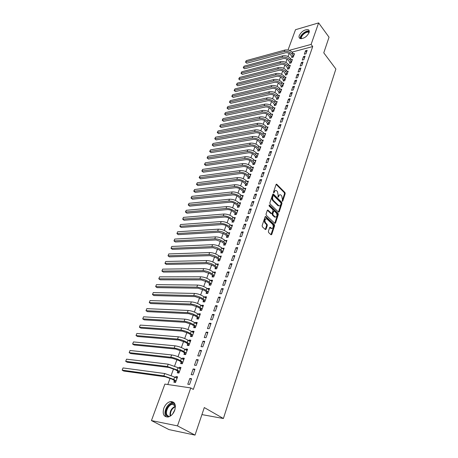 <?xml version="1.0" encoding="UTF-8"?>
<svg xmlns="http://www.w3.org/2000/svg" width="458" height="458" viewBox="0 0 458 458"><rect width="100%" height="100%" fill="white"/><g stroke="black" fill="none" stroke-linecap="round" stroke-linejoin="round"><path stroke-width="0.69" d="M282.254 201.308L282.735 201.131L285.185 193.7L284.968 192.555L276.672 184.179L276.082 184.5L273.541 191.988L273.769 192.864L274.525 191.662C274.966 190.562 275.607 190.219 276.443 190.625L277.462 191.581L278.178 195.303L278.006 197.089L278.493 196.911L278.819 195.944C279.26 194.845 279.89 194.495 280.714 194.902L281.71 195.835L282.42 199.533L282.254 201.308M163.792 408.25C165.304 404.557 167.531 402.324 170.462 401.563C174.733 401.551 176.158 404.448 174.738 410.254C173.261 413.94 171.057 416.19 168.132 417.003C163.752 417.026 162.304 414.106 163.792 408.25M299.263 35.495C301.541 31.419 304.484 29.472 308.091 29.661C309.23 30.119 309.551 31.133 309.047 32.695C306.786 36.772 303.854 38.735 300.242 38.575C299.063 38.111 298.736 37.087 299.263 35.495M268.382 231.376L268.611 232.555L271.073 234.811L271.737 234.462L274.594 225.794L274.371 224.62L265.829 216.582L265.102 216.863L262.131 225.611L262.365 226.807L265.382 229.578L266.058 229.229L267.312 225.485L267.083 224.3L265.629 222.949C264.415 220.304 264.798 218.941 266.774 218.85L272.59 224.288C273.775 226.905 273.397 228.256 271.451 228.347L270.289 227.294L269.63 227.637L268.382 231.376M190.757 387.932L177.469 425.877L151.438 420.576L164.891 384.085L190.757 387.932L193.299 389.432L312.711 46.55L311.096 44.42L289.187 50.369M288.019 50.037L295.513 29.701L318.631 22.9L329.033 37.207L323.772 52.836L335.88 68.998L223.389 418.509L204.297 407.557L195.016 435.1L177.469 425.877M318.631 22.9L311.096 44.42M278.498 212.123L279.197 211.854L281.962 203.472L281.739 202.316L273.352 194.026L272.739 194.352L269.871 202.802L270.1 203.982L278.498 212.123M278.309 214.539L275.498 223.063L274.857 223.401L266.264 215.294L266.035 214.109L267.289 210.417L267.936 210.079L271.554 213.514L272.189 213.176L273.002 210.754L272.773 209.581L269.19 206.123L269.533 205.11L278.086 213.376L278.309 214.539L277.628 214.59L274.811 223.109L275.498 223.063M201.921 414.599L223.389 418.509M194.936 369.182L193.161 368.965L191.158 374.65L192.933 374.884L194.936 369.182M177.796 371.324L177.246 372.835L178.952 373.058L180.979 367.471L179.267 367.259L178.923 368.203M201.514 350.496L199.745 350.324L197.787 355.866L199.556 356.055L201.514 350.496M184.465 352.946L183.927 354.423L185.633 354.601L187.603 349.151L185.902 348.985L185.599 349.82M207.926 332.279L206.169 332.147L204.257 337.557L206.02 337.695L207.926 332.279M190.969 335.021L190.448 336.464L192.148 336.596L194.072 331.283L192.371 331.163L192.108 331.884M214.178 314.509L212.426 314.423L210.566 319.695L212.317 319.793L214.178 314.509M197.318 317.537L196.808 318.94L198.503 319.031L200.381 313.845L198.686 313.764L198.463 314.388M220.281 297.173L218.535 297.127L216.72 302.274L218.466 302.332L220.281 297.173M203.518 300.471L203.02 301.839L204.703 301.891L206.535 296.83L204.852 296.79L204.663 297.316M226.235 280.256L224.494 280.25L222.72 285.271L224.46 285.288L226.235 280.256M209.564 283.805L209.077 285.145L210.76 285.157L212.546 280.216L210.869 280.21L210.714 280.645M232.046 263.745L230.317 263.774L228.582 268.68L230.317 268.657L232.046 263.745M215.472 267.535L214.997 268.84L216.668 268.817L218.414 263.991L216.749 264.026L216.623 264.369M237.719 247.623L235.996 247.686L234.307 252.472L236.03 252.415L237.719 247.623M221.243 251.637L220.779 252.913L222.445 252.862L224.151 248.144L222.393 248.471M243.261 231.874L241.549 231.971L239.895 236.649L241.612 236.557L243.261 231.874M226.882 236.105L226.429 237.353L228.084 237.267L229.756 232.658L228.032 232.933M248.677 216.485L246.971 216.617L245.356 221.185L247.062 221.065L248.677 216.485M232.389 220.928L231.948 222.147L233.603 222.027L235.229 217.527L233.546 217.75M253.967 201.451L252.272 201.612L250.692 206.083L252.392 205.928L253.967 201.451M237.782 206.089L237.347 207.279L238.99 207.131L240.582 202.728L238.933 202.911M259.142 186.755L257.448 186.944L255.907 191.312L257.602 191.129L259.142 186.755M243.049 191.576L242.626 192.744L244.263 192.566L245.82 188.261L244.24 188.438M264.197 172.385L262.514 172.603L261.008 176.874L262.692 176.662L264.197 172.385M248.202 177.383L247.784 178.523L249.415 178.322L250.938 174.109L249.45 174.303M269.144 158.331L267.472 158.577L265.995 162.756L267.672 162.516L269.144 158.331M253.24 163.5L252.833 164.617L254.459 164.388L255.948 160.266L254.534 160.472M273.981 144.585L272.315 144.854L270.873 148.942L272.539 148.678L273.981 144.585M258.175 149.909L257.78 151.003L259.394 150.751L260.854 146.715L259.509 146.932M278.716 131.137L277.056 131.429L275.647 135.425L277.308 135.139L278.716 131.137M263.001 136.61L262.611 137.681L264.22 137.4L265.651 133.455L264.375 133.679M283.347 117.969L281.699 118.284L280.319 122.2L281.968 121.891L283.347 117.969M267.73 123.591L267.352 124.639L268.949 124.336L270.346 120.471L269.132 120.706M287.882 105.082L286.244 105.42L284.893 109.25L286.531 108.918L287.882 105.082M272.355 110.842L271.983 111.867L273.575 111.54L274.949 107.756L273.787 107.996M292.324 92.464L290.693 92.825L289.37 96.575L291.002 96.22L292.324 92.464M276.89 98.35L276.529 99.357L278.109 99.014L279.454 95.304L278.344 95.55M296.675 80.11L295.049 80.488L293.75 84.163L295.376 83.785L296.675 80.11M281.332 86.115L280.977 87.1L282.552 86.739L283.868 83.104L282.804 83.356M300.935 68.002L299.32 68.402L298.049 72.003L299.664 71.608L300.935 68.002M285.683 74.127L285.334 75.095L286.903 74.711L288.191 71.15L287.172 71.402M305.108 56.139L303.499 56.557L302.257 60.084L303.866 59.677L305.108 56.139M289.948 62.38L289.611 63.324L291.168 62.923L292.433 59.437L291.454 59.689M312.711 46.55L292.049 52.103M289.164 53.431L288.013 56.563M287.04 59.225L285.872 62.408M284.893 65.076L283.708 68.316M282.729 70.99L281.521 74.282M280.542 76.961L279.311 80.305M278.327 82.99L277.079 86.396M276.094 89.087L274.829 92.545M273.838 95.241L272.55 98.762M271.56 101.464L270.249 105.042M269.252 107.75L267.919 111.386M266.928 114.099L265.571 117.803M264.575 120.517L263.195 124.284M262.199 127.003L260.797 130.833M259.795 133.559L258.369 137.452M257.367 140.182L255.913 144.144M254.911 146.881L253.434 150.905M252.432 153.648L250.932 157.747M249.925 160.489L248.396 164.657M247.389 167.41L245.837 171.647M244.824 174.401L243.244 178.712M242.23 181.471L240.627 185.856M239.614 188.622L237.977 193.081M236.963 195.852L235.298 200.392M234.284 203.163L232.59 207.777M231.576 210.554L229.853 215.254M228.834 218.031L227.082 222.811M226.063 225.594L224.277 230.454M223.258 233.242L221.443 238.189M220.418 240.982L218.575 246.015M217.55 248.814L215.678 253.932M214.647 256.732L212.741 261.942M211.71 264.747L209.77 270.048M208.739 272.853L206.764 278.246M205.734 281.057L203.718 286.548M202.688 289.359L200.644 294.946M199.608 297.763L197.524 303.448M196.493 306.27L194.369 312.058M193.339 314.881L191.181 320.766M190.144 323.594L187.946 329.588M186.91 332.416L184.671 338.519M183.635 341.347L181.357 347.559M180.32 350.393L178.002 356.713M176.965 359.547L174.607 365.988M173.565 368.822L171.16 375.377M170.124 378.216L167.811 384.514M292.049 56.592L291.712 57.531L293.269 57.118L294.517 53.666L293.561 53.918M307.163 50.3L305.56 50.729L304.33 54.221L305.933 53.798L307.163 50.3M287.83 68.225L287.481 69.181L289.044 68.792L290.32 65.265L289.324 65.517M303.03 62.042L301.421 62.448L300.162 66.015L301.776 65.608L303.03 62.042M283.519 80.093L283.164 81.066L284.739 80.694L286.038 77.099L285.002 77.35M298.816 74.024L297.196 74.414L295.914 78.049L297.534 77.665L298.816 74.024M279.122 92.201L278.762 93.197L280.342 92.842L281.67 89.173L280.588 89.419M294.511 86.253L292.885 86.625L291.574 90.335L293.2 89.974L294.511 86.253M274.634 104.561L274.268 105.58L275.853 105.243L277.21 101.499L276.077 101.739M290.114 98.739L288.483 99.088L287.143 102.884L288.78 102.54L290.114 98.739M270.054 117.179L269.682 118.216L271.273 117.906L272.659 114.082L271.474 114.317M285.626 111.494L283.983 111.821L282.615 115.691L284.263 115.37L285.626 111.494M265.377 130.066L264.993 131.125L266.596 130.833L268.01 126.929L266.768 127.158M281.046 124.519L279.391 124.822L277.995 128.778L279.649 128.48L281.046 124.519M260.602 143.228L260.207 144.304L261.821 144.041L263.264 140.051L261.959 140.268M276.363 137.824L274.703 138.104L273.271 142.146L274.937 141.871L276.363 137.824M255.719 156.67L255.318 157.77L256.938 157.529L258.415 153.453L257.035 153.665M271.577 151.421L269.905 151.678L268.445 155.812L270.117 155.56L271.577 151.421M250.732 170.405L250.326 171.532L251.952 171.315L253.457 167.147L252.009 167.347M266.682 165.321L265.005 165.55L263.516 169.775L265.193 169.552L266.682 165.321M245.637 184.442L245.219 185.593L246.851 185.404L248.391 181.145L246.856 181.334M261.684 179.53L259.995 179.736L258.472 184.053L260.161 183.858L261.684 179.53M240.427 198.795L239.998 199.969L241.641 199.808L243.215 195.451L241.589 195.623M256.566 194.06L254.877 194.238L253.314 198.652L255.009 198.486L256.566 194.06M235.103 213.468L234.662 214.67L236.311 214.539L237.92 210.085L236.254 210.291M251.339 208.928L249.633 209.071L248.041 213.588L249.742 213.451L251.339 208.928M229.653 228.473L229.206 229.71L230.861 229.607L232.509 225.05L230.803 225.302M245.986 224.134L244.274 224.254L242.643 228.874L244.354 228.765L245.986 224.134M224.076 243.828L223.619 245.087L225.284 245.019L226.968 240.358L225.227 240.656M240.507 239.7L238.79 239.786L237.118 244.515L238.836 244.44L240.507 239.7M218.374 259.537L217.905 260.831L219.577 260.791L221.3 256.022L219.525 256.371M234.897 255.633L233.174 255.684L231.462 260.528L233.191 260.488L234.897 255.633M212.535 275.619L212.054 276.941L213.731 276.941L215.5 272.058L213.823 272.069L213.686 272.458M229.155 271.949L227.42 271.966L225.668 276.924L227.408 276.924L229.155 271.949M206.558 292.089L206.066 293.441L207.749 293.475L209.558 288.471L207.88 288.448L207.703 288.929M223.275 288.666L221.535 288.637L219.737 293.721L221.483 293.755L223.275 288.666M200.438 308.95L199.934 310.335L201.623 310.41L203.478 305.286L201.789 305.228L201.583 305.801M217.247 305.789L215.5 305.726L213.663 310.93L215.409 311.005L217.247 305.789M194.163 326.228L193.648 327.647L195.343 327.762L197.243 322.512L195.549 322.409L195.308 323.085M211.075 323.337L209.317 323.233L207.428 328.569L209.191 328.689L211.075 323.337M187.74 343.929L187.208 345.384L188.908 345.544L190.854 340.162L189.16 340.019L188.873 340.798M204.743 341.33L202.974 341.181L201.045 346.654L202.808 346.815L204.743 341.33M181.15 362.078L180.607 363.566L182.313 363.772L184.311 358.253L182.605 358.064L182.284 358.952M198.245 359.782L196.476 359.587L194.495 365.198L196.264 365.41L198.245 359.782M174.395 380.684L173.84 382.212L175.551 382.464L177.601 376.802L175.889 376.573L175.523 377.575M191.587 378.709L189.807 378.468L187.774 384.228L189.555 384.48L191.587 378.709M195.016 435.1L169.008 429.604L151.438 420.576M305.56 50.729L306.557 52.017M303.499 56.557L304.507 57.845M301.421 62.448L302.435 63.736M299.32 68.402L300.339 69.679M297.196 74.414L298.227 75.69M295.049 80.488L296.091 81.759M292.885 86.625L293.933 87.89M290.693 92.825L291.752 94.085M288.483 99.088L289.548 100.348M286.244 105.42L287.321 106.674M283.983 111.821L285.071 113.069M281.699 118.284L282.798 119.532M279.391 124.822L280.502 126.059M277.056 131.429L278.178 132.66M274.703 138.104L275.831 139.329M272.315 144.854L273.455 146.073M269.905 151.678L271.056 152.892M267.472 158.577L268.634 159.785M265.005 165.55L266.178 166.752M262.514 172.603L263.699 173.8M259.995 179.736L261.192 180.921M257.448 186.944L258.656 188.124M254.877 194.238L256.091 195.411M238.944 202.883L240.021 203.879M252.272 201.612L253.503 202.779M236.276 210.228L237.427 211.27M249.633 209.071L250.881 210.228M233.58 217.653L234.794 218.735M246.971 216.617L248.225 217.768M230.855 225.159L232.08 226.235M244.274 224.254L245.545 225.393M228.095 232.756L229.332 233.82M241.549 231.971L242.826 233.105M225.307 240.439L226.555 241.498M238.79 239.786L240.084 240.902M222.491 248.207L223.75 249.255M235.996 247.686L237.307 248.797M219.634 256.068L220.905 257.11M233.174 255.684L234.496 256.783M216.749 264.026L218.031 265.05M230.317 263.774L231.651 264.867M213.823 272.069L215.123 273.088M227.42 271.966L228.771 273.048M210.869 280.21L212.18 281.223M224.494 280.25L225.857 281.321M207.88 288.448L209.203 289.45M221.535 288.637L222.909 289.696M204.852 296.79L206.192 297.774M218.535 297.127L219.926 298.175M201.789 305.228L203.146 306.202M215.5 305.726L216.909 306.757M198.686 313.764L200.06 314.732M212.426 314.423L213.846 315.447M195.549 322.409L196.934 323.365M209.317 323.233L210.754 324.241M192.371 331.163L193.774 332.102M206.169 332.147L207.617 333.149M189.16 340.019L190.574 340.947M202.974 341.181L204.445 342.166M185.902 348.985L187.333 349.906M199.745 350.324L201.234 351.297M182.605 358.064L184.053 358.975M196.476 359.587L197.976 360.543M179.267 367.259L180.727 368.152M193.161 368.965L194.684 369.909M175.889 376.573L177.366 377.449M189.807 378.468L191.347 379.396M279.683 194.822L278.138 196.013L278.819 195.944M277.863 196.843L278.138 196.013M275.39 190.545L273.844 191.736L274.525 191.662M273.558 192.578L273.844 191.736M282.105 201.045L284.51 193.768L284.292 192.623L276.134 184.379M278.441 212.065L281.281 203.535L281.063 202.379L272.802 194.209M281.069 203.621L280.914 202.808L273.626 195.606L273.128 195.778L272.779 196.814C272.401 198.291 272.642 199.539 273.506 200.57L278.79 205.699C279.638 206.129 280.285 205.774 280.731 204.646L281.069 203.621M273.249 195.583L272.447 195.847L273.128 195.778M279.157 205.86L277.829 205.539L272.819 200.633C271.96 199.608 271.72 198.354 272.098 196.883L272.447 195.847M267.369 210.239L270.867 213.565L271.388 213.457M269.012 205.333L277.405 213.428L278.086 213.376M275.029 216.846L275.229 217.006C277.119 216.897 277.479 215.558 276.306 212.987L274.285 211.046L273.655 211.384L272.848 213.806L273.077 214.979L275.029 216.846L274.342 216.897L275.493 217.138M273.838 211.086L272.974 211.441L273.655 211.384M274.342 216.897L272.39 215.031L272.161 213.857L272.974 211.441M277.628 214.59L277.405 213.428M271.731 228.49L270.764 228.393L269.722 227.443M265.783 218.752C264.026 219.268 263.745 220.682 264.942 222.994L265.629 222.949M265.268 229.475L266.625 225.531L266.396 224.346L264.942 222.994M270.947 234.708L273.913 225.834L273.684 224.666L265.188 216.674M292.381 57.353L290.527 54.571C289.084 53.048 287.361 52.464 285.357 52.807L246.799 63.221L245.494 62.151L246.295 60.616L284.847 50.071C287.859 49.544 290.446 50.426 292.61 52.716L294.179 54.599M246.295 60.616L245.74 61.996L284.315 51.508C287.326 50.981 289.92 51.863 292.084 54.158L293.607 56.185M245.494 62.151L246.799 63.221M291.952 56.357L293.504 55.95M290.286 63.152L288.414 60.364C286.96 58.847 285.225 58.252 283.216 58.59L244.572 68.786L243.267 67.704L244.068 66.17L282.706 55.842C285.723 55.326 288.322 56.214 290.504 58.504L292.089 60.376M244.068 66.17L243.507 67.566L282.168 57.296C285.185 56.786 287.79 57.674 289.977 59.958L291.511 61.979M243.267 67.704L244.572 68.786M289.845 62.145L291.408 61.744M288.174 69.009L286.279 66.215C284.813 64.698 283.073 64.103 281.057 64.429L242.328 74.402L241.011 73.314L241.818 71.774L280.542 61.67C283.571 61.172 286.181 62.065 288.38 64.349L289.977 66.215M241.818 71.774L241.251 73.183L279.998 63.141C283.027 62.643 285.643 63.536 287.842 65.82L289.393 67.836M241.011 73.314L242.328 74.402M287.727 67.99L289.29 67.595M300.998 38.707C299.521 36.354 305.623 30.663 308.532 31.699L309.224 32.066M309.093 32.564L308.492 32.249C305.818 31.299 300.202 36.485 301.496 38.701M309.276 31.213L309.024 31.121C305.996 30.062 299.543 35.506 300.19 38.558M168.481 416.923L166.615 415.601C162.985 410.923 171.052 400.2 175.042 404.368M175.254 405.164L172.351 404.265C168.315 404.786 164.857 412.297 167.267 415.377L169.248 416.648M174.979 409.515L172.655 413.963M174.051 402.651L172.271 402.616C167.279 403.258 162.974 412.555 165.951 416.396M286.038 74.923L284.12 72.124C282.643 70.612 280.897 70.011 278.876 70.332L240.061 80.07L238.738 78.982L239.551 77.436L278.355 67.561C281.389 67.074 284.017 67.973 286.233 70.251L287.842 72.112M239.551 77.436L238.979 78.856L277.806 69.043C280.846 68.563 283.473 69.461 285.689 71.734L287.252 73.744M238.738 78.982L240.061 80.07M285.58 73.893L287.149 73.509M283.88 80.9L281.945 78.095C280.456 76.583 278.699 75.982 276.672 76.291L237.776 85.795L236.448 84.701L237.255 83.15L276.145 73.509C279.191 73.04 281.83 73.944 284.063 76.211L285.689 78.066M237.255 83.15L236.683 84.587L275.59 75.003C278.636 74.539 281.281 75.444 283.513 77.717L285.094 79.721M236.448 84.701L237.776 85.795M283.416 79.858L284.985 79.486M281.704 86.934L279.741 84.123C278.241 82.617 276.477 82.016 274.445 82.308L235.464 91.577L234.13 90.472L234.943 88.921L273.918 79.515C276.97 79.062 279.62 79.973 281.87 82.24L283.513 84.083M234.943 88.921L234.359 90.369L273.357 81.026C276.409 80.579 279.065 81.49 281.321 83.751L282.907 85.755M234.13 90.472L235.464 91.577M281.229 85.881L282.804 85.514M279.5 93.031L277.519 90.215C276.008 88.715 274.228 88.108 272.195 88.388L233.128 97.411L231.788 96.306L232.607 94.749L271.663 85.589C274.726 85.154 277.388 86.064 279.655 88.325L281.315 90.163M232.607 94.749L232.017 96.214L271.096 87.112C274.159 86.682 276.827 87.598 279.099 89.854L280.702 91.846M231.788 96.306L233.128 97.411M279.019 91.966L280.594 91.611M277.279 99.191L275.269 96.369C273.747 94.875 271.96 94.262 269.917 94.531L230.775 103.308L229.429 102.191L230.248 100.634L269.384 91.72C272.453 91.302 275.132 92.218 277.416 94.474L279.088 96.306M230.248 100.634L229.653 102.111L268.812 93.26C271.886 92.848 274.565 93.77 276.855 96.02L278.475 98.006M229.429 102.191L230.775 103.308M276.781 98.115L278.367 97.772M275.029 105.42L273.002 102.586C271.462 101.098 269.67 100.479 267.621 100.743L228.393 109.262L227.042 108.14L227.861 106.571L267.083 97.915C270.163 97.514 272.853 98.441 275.161 100.686L276.844 102.512M227.861 106.571L227.265 108.071L266.504 99.472C269.585 99.077 272.281 100.004 274.588 102.248L276.226 104.229M227.042 108.14L228.393 109.262M274.525 104.327L276.117 103.995M272.762 111.706L270.707 108.872C269.161 107.384 267.358 106.766 265.302 107.012L225.994 115.273L224.632 114.145L225.456 112.576L264.758 104.178C267.844 103.794 270.552 104.722 272.876 106.96L274.577 108.781M225.456 112.576L224.849 114.082L264.174 105.752C267.266 105.374 269.974 106.302 272.298 108.54L273.947 110.515M224.632 114.145L225.994 115.273M272.247 110.601L273.838 110.281M270.472 118.061L268.394 115.221C266.831 113.739 265.016 113.115 262.955 113.349L223.567 121.341L222.199 120.208L223.023 118.633L262.411 110.504C265.508 110.138 268.228 111.071 270.569 113.303L272.287 115.113M223.023 118.633L222.416 120.162L261.821 112.096C264.919 111.735 267.638 112.674 269.985 114.901L271.651 116.87M222.199 120.208L223.567 121.341M269.945 116.945L271.537 116.63M268.153 124.484L266.052 121.633C264.472 120.156 262.652 119.532 260.585 119.756L221.117 127.473L219.743 126.334L220.573 124.759L260.035 116.893C263.138 116.55 265.875 117.488 268.239 119.715L269.968 121.513M220.573 124.759L219.954 126.299L259.44 118.502C262.543 118.164 265.279 119.103 267.649 121.33L269.327 123.288M219.743 126.334L221.117 127.473M267.615 123.351L269.218 123.053M265.812 130.977L263.682 128.12C262.096 126.648 260.264 126.019 258.192 126.225L218.638 133.667L217.258 132.522L218.088 130.942L257.636 123.357C260.751 123.03 263.499 123.975 265.88 126.19L267.627 127.982M218.088 130.942L217.464 132.494L257.035 124.982C260.15 124.662 262.898 125.607 265.285 127.822L266.98 129.774M217.258 132.522L218.638 133.667M265.268 129.832L266.865 129.54M263.447 137.537L261.295 134.669C259.692 133.204 257.848 132.568 255.77 132.768L216.136 139.925L214.75 138.774L215.586 137.182L255.215 129.883C258.335 129.58 261.094 130.53 263.499 132.74L265.262 134.52M215.586 137.182L214.957 138.757L254.602 131.526C257.728 131.228 260.493 132.179 262.898 134.389L264.61 136.329M214.75 138.774L216.136 139.925M262.886 136.375L264.495 136.095M261.054 144.167L258.873 141.293C257.259 139.833 255.409 139.192 253.326 139.381L213.611 146.245L212.22 145.083L213.056 143.497L252.764 136.484C255.89 136.198 258.667 137.154 261.094 139.358L262.875 141.127M213.056 143.497L212.42 145.083L252.146 138.144C255.278 137.864 258.06 138.82 260.488 141.018L262.211 142.959M212.22 145.083L213.611 146.245M260.488 142.988L262.096 142.719M258.638 150.865L256.434 147.986C254.803 146.531 252.942 145.89 250.852 146.062L211.058 152.629L209.661 151.461L210.497 149.869L250.286 143.154C253.423 142.89 256.217 143.852 258.661 146.045L260.459 147.802M210.497 149.869L209.856 151.472L249.662 144.831C252.805 144.573 255.598 145.535 258.049 147.728L259.789 149.657M209.661 151.461L211.058 152.629M258.06 149.674L259.669 149.417M256.199 157.638L253.961 154.752C252.318 153.304 250.452 152.657 248.356 152.817L208.482 159.075L207.073 157.907L207.915 156.304L247.784 149.898C250.932 149.651 253.738 150.619 256.199 152.8L258.014 154.552M207.915 156.304L207.268 157.924L247.154 151.592C250.303 151.352 253.114 152.325 255.581 154.506L257.339 156.424M207.073 157.907L208.482 159.075M255.604 156.43L257.219 156.184M253.732 164.485L251.465 161.594C249.81 160.151 247.933 159.499 245.831 159.642L205.877 165.596L204.463 164.416L205.31 162.813L245.253 156.71C248.408 156.487 251.23 157.46 253.715 159.636L255.547 161.376M205.31 162.813L204.652 164.451L244.612 158.428C247.772 158.21 250.6 159.184 253.091 161.353L254.86 163.266M204.463 164.416L205.877 165.596M253.125 163.26L254.745 163.031M251.236 171.412L250.618 170.164L248.946 168.504C247.268 167.073 245.379 166.414 243.272 166.546L203.243 172.179L201.823 170.994L202.671 169.386L242.694 163.598C245.86 163.397 248.694 164.382 251.202 166.546L253.051 168.275M202.671 169.386L202.007 171.04L242.047 165.332C245.219 165.138 248.059 166.122 250.566 168.281L252.358 170.187M201.823 170.994L203.243 172.179M250.618 170.164L252.238 169.947M248.717 178.408L248.081 177.149L246.393 175.494C244.704 174.069 242.803 173.41 240.69 173.519L200.587 178.832L199.156 177.635L200.009 176.027L240.106 170.565C243.278 170.387 246.129 171.372 248.66 173.53L250.526 175.248M200.009 176.027L199.339 177.698L239.454 172.317C242.631 172.145 245.488 173.135 248.018 175.288L249.828 177.177M199.156 177.635L200.587 178.832M248.081 177.149L249.707 176.943M246.169 185.484L245.517 184.202L243.811 182.565C242.11 181.139 240.204 180.481 238.086 180.578L197.896 185.553L196.465 184.351L197.318 182.736L237.49 177.607C240.673 177.452 243.541 178.448 246.095 180.589L247.978 182.295M197.318 182.736L196.637 184.425L236.832 179.381C240.021 179.233 242.889 180.229 245.448 182.364L247.268 184.248M196.465 184.351L197.896 185.553M245.517 184.202L247.148 184.013M243.593 192.641L242.923 191.341L241.206 189.709C239.488 188.295 237.57 187.625 235.446 187.711L195.182 192.343L193.74 191.141L194.598 189.52L234.845 184.729C238.04 184.597 240.919 185.599 243.496 187.728L245.396 189.423M194.598 189.52L193.911 191.226L234.181 186.52C237.376 186.395 240.261 187.396 242.843 189.526L244.681 191.398M193.74 191.141L195.182 192.343M242.923 191.341L244.561 191.158M240.988 199.871L240.307 198.554L238.566 196.934C236.838 195.526 234.902 194.856 232.773 194.925L192.44 199.207L190.992 197.993L191.85 196.373L232.172 191.931C235.372 191.822 238.274 192.829 240.868 194.948L242.792 196.631M191.85 196.373L191.158 198.096L231.502 193.74C234.702 193.637 237.605 194.65 240.21 196.763L242.07 198.629M190.992 197.993L192.44 199.207M240.307 198.554L241.944 198.388M238.355 207.188L237.656 205.848L235.899 204.239C234.153 202.842 232.212 202.167 230.076 202.218L189.664 206.146L188.209 204.926L189.068 203.3L229.469 199.207C232.681 199.127 235.595 200.14 238.212 202.247L240.152 203.919M189.068 203.3L188.37 205.041L228.788 201.045C232 200.965 234.92 201.978 237.542 204.085L239.425 205.94M188.209 204.926L189.664 206.146M237.656 205.848L239.299 205.699M235.693 214.59L234.977 213.228L233.202 211.63C231.439 210.239 229.487 209.558 227.345 209.592L186.864 213.159L185.398 211.928L186.263 210.302L226.739 206.575C229.956 206.512 232.882 207.531 235.526 209.632L237.484 211.287M186.263 210.302L185.553 212.06L226.046 208.424C229.269 208.373 232.2 209.398 234.851 211.487L236.746 213.331M185.398 211.928L186.864 213.159M234.977 213.228L236.62 213.09M233.002 222.073L232.263 220.687L230.477 219.101C228.697 217.722 226.733 217.035 224.586 217.052L184.03 220.246L182.708 219.159L223.275 215.895C226.504 215.867 229.452 216.897 232.126 218.976L234.044 220.808M234.788 218.741L232.813 217.098L232.126 218.976M183.423 217.378L182.708 219.159L183.423 217.378L223.973 214.018C227.197 213.989 230.145 215.014 232.813 217.098M232.263 220.687L233.918 220.567M230.282 229.641L229.521 228.233L227.718 226.658C225.92 225.284 223.951 224.597 221.792 224.597L181.168 227.408L179.834 226.326L220.47 223.447C223.71 223.447 226.676 224.483 229.372 226.55L231.307 228.37M232.063 226.281L230.065 224.649L229.372 226.55M180.555 224.529L179.834 226.326L180.555 224.529L221.174 221.552C224.409 221.546 227.374 222.577 230.065 224.649M229.521 228.233L231.175 228.13M227.529 237.296L226.75 235.87L224.93 234.307L218.97 232.229L178.271 234.651L176.925 233.58L217.636 231.09C220.876 231.118 223.865 232.154 226.584 234.215L228.536 236.019M229.303 233.901L227.282 232.292L226.584 234.215M177.658 231.759L176.925 233.58L177.658 231.759L218.346 229.172C221.592 229.189 224.569 230.231 227.282 232.292M226.75 235.87L228.41 235.778M224.746 245.041L223.945 243.587L222.101 242.042L216.113 239.946L175.345 241.973L173.988 240.908L214.762 238.818C218.019 238.87 221.019 239.923 223.767 241.961L225.737 243.753M226.515 241.618L224.472 240.015L223.767 241.961M174.727 239.07L173.988 240.908L174.727 239.07L215.483 236.878C218.735 236.923 221.735 237.971 224.472 240.015M223.945 243.587L225.611 243.513M221.93 252.879L221.111 251.402L219.25 249.862L213.228 247.755L172.385 249.375L171.017 248.316L211.859 246.633C215.123 246.719 218.14 247.772 220.916 249.805L222.909 251.579M223.693 249.415L221.632 247.835L220.916 249.805M171.761 246.456L171.017 248.316L171.761 246.456L212.586 244.675C215.85 244.749 218.861 245.803 221.632 247.835M221.111 251.402L222.777 251.345M219.084 260.802L218.243 259.302L216.359 257.78L210.302 255.656L169.391 256.858L168.012 255.81L208.922 254.545C212.191 254.659 215.231 255.719 218.031 257.734L220.04 259.497M220.836 257.31L218.752 255.741L218.031 257.734M168.762 253.932L168.012 255.81L168.762 253.932L209.661 252.558C212.93 252.667 215.958 253.726 218.752 255.741M218.243 259.302L219.909 259.262M216.205 268.823L215.34 267.295L213.439 265.783L207.342 263.653L166.369 264.426L164.972 263.384L205.951 262.548C209.232 262.692 212.283 263.762 215.111 265.76L217.144 267.512M217.945 265.296L215.844 263.745L215.111 265.76M165.733 261.484L164.972 263.384L165.733 261.484L206.695 260.539C209.976 260.676 213.022 261.741 215.844 263.745M215.34 267.295L217.006 267.272M213.291 276.941L212.398 275.384L210.48 273.89L204.354 271.737L163.311 272.075L161.897 271.05L202.946 270.649C206.232 270.821 209.3 271.897 212.157 273.878L214.212 275.619M215.02 273.374L212.896 271.84L212.157 273.878M162.67 269.127L161.897 271.05L162.67 269.127L203.701 268.617C206.987 268.777 210.05 269.854 212.896 271.84M212.398 275.384L214.075 275.378M210.342 285.157L209.426 283.565L207.485 282.088L201.325 279.924L160.22 279.815L158.794 278.796L199.9 278.842C203.197 279.048 206.289 280.13 209.169 282.099L211.241 283.817M212.065 281.55L209.919 280.033L209.169 282.099M159.573 276.85L158.794 278.796L159.573 276.85L200.667 276.787C203.959 276.981 207.045 278.063 209.919 280.033M209.426 283.565L211.104 283.582M207.365 293.469L206.421 291.849L204.457 290.383L198.257 288.202L157.088 287.641L155.651 286.628L196.82 287.137C200.129 287.372 203.232 288.466 206.14 290.412L208.241 292.118M209.071 289.822L206.901 288.322L206.14 290.412M156.441 284.664L155.651 286.628L156.441 284.664L197.593 285.053C200.896 285.282 203.999 286.37 206.901 288.322M206.421 291.849L208.104 291.878M204.348 301.879L203.375 300.23L201.394 298.782L195.16 296.589L153.928 295.553L152.474 294.551L193.705 295.53C197.02 295.799 200.146 296.899 203.077 298.828L205.201 300.517M206.043 298.198L203.85 296.715L203.077 298.828M153.27 292.565L152.474 294.551L153.27 292.565L194.49 293.423C197.799 293.681 200.919 294.78 203.85 296.715M203.375 300.23L205.058 300.282M201.297 310.398L200.295 308.715L198.291 307.278L192.016 305.068L150.728 303.557L149.256 302.566L190.551 304.026C193.871 304.324 197.014 305.434 199.98 307.347L202.127 309.018M202.974 306.671L200.759 305.205L199.98 307.347M150.064 300.557L149.256 302.566L150.064 300.557L191.341 301.891C194.661 302.183 197.804 303.288 200.759 305.205M200.295 308.715L201.984 308.784M198.211 319.014L197.175 317.297L195.154 315.883L188.839 313.656L147.493 311.652L146.005 310.673L187.356 312.625C190.688 312.957 193.849 314.074 196.843 315.968L199.012 317.623M199.871 315.247L197.633 313.804L196.843 315.968M146.823 308.64L146.005 310.673L146.823 308.64L188.158 310.461C191.49 310.787 194.644 311.904 197.633 313.804M197.175 317.297L198.869 317.388M195.091 327.745L194.02 325.987L191.976 324.59L185.627 322.346L144.218 319.844L142.719 318.877L184.127 321.327C187.465 321.699 190.648 322.821 193.671 324.699L195.858 326.336M196.728 323.926L194.467 322.506L193.671 324.699M143.543 316.816L142.719 318.877L143.543 316.816L184.935 319.14C188.272 319.501 191.45 320.623 194.467 322.506M194.02 325.987L195.715 326.096M191.931 336.578L190.826 334.787L188.759 333.407L182.37 331.145L140.904 328.128L139.387 327.172L180.853 330.138C184.202 330.544 187.402 331.678 190.454 333.533L192.669 335.153M193.551 332.714L191.261 331.311L190.454 333.533M140.222 325.088L139.387 327.172L140.222 325.088L181.677 327.928C185.021 328.323 188.215 329.451 191.261 331.311M190.826 334.787L192.52 334.918M188.736 345.527L187.591 343.695L185.501 342.332L179.072 340.054L137.555 336.51L136.02 335.565L177.538 339.057C180.899 339.504 184.116 340.643 187.202 342.481L189.44 344.084M189.99 341.531L190.356 341.542M190.333 341.611L188.02 340.231L187.202 342.481M136.868 333.458L136.02 335.565L136.868 333.458L178.374 336.819C181.729 337.254 184.94 338.393 188.02 340.231M187.591 343.695L189.291 343.844M185.501 354.584L184.316 352.712L182.204 351.366L175.735 349.076L134.165 344.994L132.614 344.061L174.189 348.091C177.549 348.572 180.79 349.723 183.904 351.538L186.166 353.118M186.652 350.49L187.116 350.507M187.07 350.622L184.734 349.259L183.904 351.538M133.473 341.926L132.614 344.061L133.473 341.926L175.03 345.824C178.391 346.294 181.626 347.439 184.734 349.259M184.316 352.712L186.017 352.883M182.227 363.761L180.996 361.837L178.86 360.515L172.357 358.208L130.736 353.576L129.167 352.654L170.788 357.24C174.16 357.761 177.423 358.917 180.566 360.709L182.856 362.272M183.274 359.57L183.83 359.582M183.773 359.742L181.408 358.408L180.566 360.709M130.038 350.496L129.167 352.654L130.038 350.496L171.641 354.944C175.013 355.454 178.265 356.605 181.408 358.408M180.996 361.837L182.708 362.038M178.912 373.052L177.641 371.083L175.483 369.783L168.933 367.459L127.261 362.261L125.681 361.351L167.347 366.503L177.189 369.995L179.502 371.541M179.851 368.77L180.504 368.77M180.429 368.976L178.036 367.665L177.189 369.995M126.557 359.164L125.681 361.351L126.557 359.164L168.212 364.179L178.036 367.665M177.641 371.083L179.353 371.306M175.557 382.453L174.24 380.449L172.053 379.167L165.47 376.825L123.752 371.049L122.154 370.15L163.867 375.886L173.765 379.407L176.107 380.924M176.382 378.085L177.137 378.073M177.046 378.331L174.63 377.043L173.765 379.407M123.042 367.94L122.154 370.15L123.042 367.94L164.743 373.528L174.63 377.043M174.24 380.449L175.952 380.69M282.162 201.182L282.735 201.131M273.615 192.698L274.193 192.641M277.92 196.969L278.493 196.911M276.157 184.339L276.781 184.265M284.292 192.623L284.968 192.555M284.51 193.768L285.185 193.7M272.831 194.163L273.449 194.1M281.063 202.379L281.739 202.316M281.281 203.535L281.962 203.472M278.516 211.905L279.197 211.854M272.098 196.883L272.779 196.814M272.819 200.633L273.506 200.57M277.829 205.539L278.51 205.476M267.403 210.193L268.01 210.142M270.793 213.502L271.474 213.451M269.098 205.144L269.533 205.11M272.161 213.857L272.848 213.806M272.39 215.031L273.077 214.979M269.768 227.38L270.352 227.345M270.598 228.256L271.285 228.216M266.396 224.346L267.083 224.3M266.625 225.531L267.312 225.485M265.365 229.269L266.058 229.229M265.222 216.628L265.829 216.582M273.684 224.666L274.371 224.62M273.913 225.834L274.594 225.794M271.05 234.502L271.737 234.462M292.61 52.716L292.084 54.158M284.847 50.071L284.315 51.508M290.504 58.504L289.977 59.958M282.706 55.842L282.168 57.296M288.38 64.349L287.842 65.82M280.542 61.67L279.998 63.141M305.417 37.075L306.608 36.119M170.17 416.179C169.523 411.542 171.263 408.21 175.38 406.194M175.397 406.652C171.716 408.61 170.101 411.702 170.553 415.927M286.233 70.251L285.689 71.734M278.355 67.561L277.806 69.043M284.063 76.211L283.513 77.717M276.145 73.509L275.59 75.003M281.87 82.24L281.321 83.751M273.918 79.515L273.357 81.026M279.655 88.325L279.099 89.854M271.663 85.589L271.096 87.112M277.416 94.474L276.855 96.02M269.384 91.72L268.812 93.26M275.161 100.686L274.588 102.248M267.083 97.915L266.504 99.472M272.876 106.96L272.298 108.54M264.758 104.178L264.174 105.752M270.569 113.303L269.985 114.901M262.411 110.504L261.821 112.096M268.239 119.715L267.649 121.33M260.035 116.893L259.44 118.502M265.88 126.19L265.285 127.822M257.636 123.357L257.035 124.982M263.499 132.74L262.898 134.389M255.215 129.883L254.602 131.526M261.094 139.358L260.488 141.018M252.764 136.484L252.146 138.144M258.661 146.045L258.049 147.728M250.286 143.154L249.662 144.831M256.199 152.8L255.581 154.506M247.784 149.898L247.154 151.592M253.715 159.636L253.091 161.353M245.253 156.71L244.612 158.428M251.202 166.546L250.566 168.281M242.694 163.598L242.047 165.332M248.66 173.53L248.018 175.288M240.106 170.565L239.454 172.317M246.095 180.589L245.448 182.364M237.49 177.607L236.832 179.381M243.496 187.728L242.843 189.526M234.845 184.729L234.181 186.52M240.868 194.948L240.21 196.763M232.172 191.931L231.502 193.74M238.212 202.247L237.542 204.085M229.469 199.207L228.788 201.045M235.526 209.632L234.851 211.487M226.739 206.575L226.046 208.424M223.973 214.018L223.275 215.895M221.174 221.552L220.47 223.447M218.346 229.172L217.636 231.09M215.483 236.878L214.762 238.818M212.586 244.675L211.859 246.633M209.661 252.558L208.922 254.545M206.695 260.539L205.951 262.548M203.701 268.617L202.946 270.649M200.667 276.787L199.9 278.842M197.593 285.053L196.82 287.137M194.49 293.423L193.705 295.53M191.341 301.891L190.551 304.026M188.158 310.461L187.356 312.625M184.935 319.14L184.127 321.327M181.677 327.928L180.853 330.138M178.374 336.819L177.538 339.057M175.03 345.824L174.189 348.091M171.641 354.944L170.788 357.24M168.212 364.179L167.347 366.503M164.743 373.528L163.867 375.886M170.462 401.563L172.345 402.605M276.248 184.231L276.672 184.179M272.911 194.072L273.352 194.026M278.109 205.762L278.79 205.699M267.472 210.119L267.936 210.079M270.867 213.565L271.554 213.514M269.149 205.087L269.47 205.058M274.542 217.058L275.229 217.006M269.825 227.323L270.289 227.294M270.764 228.393L271.451 228.347M265.285 216.56L265.76 216.525M309.001 32.816L308.606 32.289M175.362 405.931L172.351 404.265"/></g></svg>
